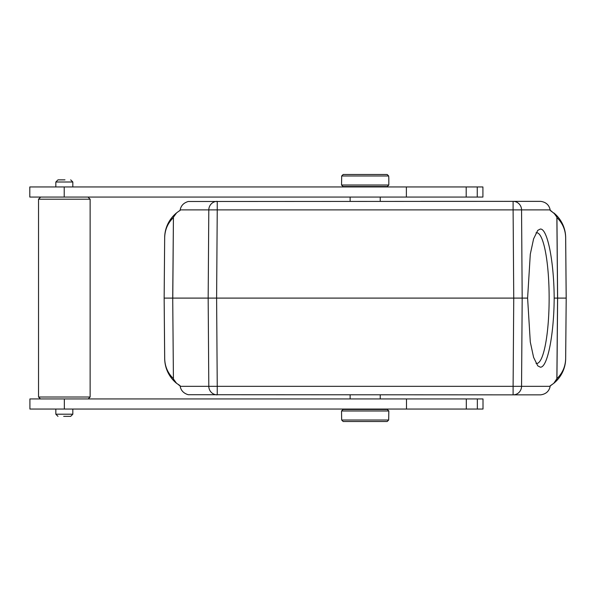 <?xml version="1.0" encoding="UTF-8"?>
<svg xmlns="http://www.w3.org/2000/svg" width="596" height="596" viewBox="0 0 596 596"><rect width="100%" height="100%" fill="white"/><g stroke="black" fill="none" stroke-linecap="round" stroke-linejoin="round"><path stroke-width="0.89" d="M66.968 199.206L90.13 199.206L90.13 397.01L38.531 397.01L38.531 199.206L66.968 199.206M64.979 179.858L57.991 179.858L64.979 179.858M57.991 179.858L55.838 182.004L72.824 182.004L72.824 186.95M388.681 175.984L341.664 175.984L341.664 178.353L341.664 175.984L343.177 174.479L387.169 174.479L388.681 175.984L388.823 178.353L388.823 185.021L387.318 186.526L343.028 186.526L341.523 185.021L388.823 185.021M341.664 178.353L341.523 185.021M387.169 174.479L343.177 174.479M406.375 186.95L482.909 186.95L482.909 197.06L29.8 197.06L29.8 186.95L406.375 186.95L406.375 197.06M388.681 417.647L388.681 420.016L387.169 421.521L388.681 420.016L388.823 410.979L341.523 410.979L343.028 409.474L387.318 409.474L388.823 410.979M388.681 420.016L341.664 420.016L343.177 421.521L341.664 420.016L341.523 410.979M343.177 421.521L387.169 421.521L343.177 421.521M63.683 416.358L70.678 416.358L63.683 416.358M70.678 416.358L72.824 414.205L55.838 414.205L57.991 416.358M406.494 398.94L483.006 398.94L483.006 409.05L29.912 409.05L29.912 398.94L406.494 398.94L406.494 409.05M173.414 378.631L172.721 298.104L173.414 378.631C167.796 373.148 164.891 366.465 164.697 358.591A32.251 32.251 0 0 0 176.409 383.191M173.421 217.577L172.721 298.104L164.146 298.104L164.675 237.625C164.891 229.751 167.796 223.068 173.421 217.577L172.78 298.104L208.168 298.104L208.801 386.335L217.242 386.335L216.609 298.104L208.168 298.104L208.801 209.881L180.171 209.881C180.983 205.665 183.665 202.871 188.217 201.5L513.104 201.359A8.597 8.441 90 0 1 521.552 209.881L513.104 209.881L513.745 298.104L216.609 298.104L217.242 209.881L208.801 209.881A8.597 8.441 -90 0 1 217.242 201.359L217.242 209.881L513.104 209.881L513.104 201.359L540.609 201.359C545.906 202.074 549.095 204.92 550.175 209.881L550.302 210.604L551.963 211.52A32.251 32.251 0 0 0 550.264 210.403L556.329 215.208M179.433 210.887L180.081 210.403A32.251 32.251 0 0 0 178.383 211.52L176.572 212.891C168.936 219.365 164.973 227.605 164.675 237.625L164.146 298.104L164.697 358.591L164.146 298.112L164.675 237.625A32.251 32.251 0 0 1 176.394 213.033M174.025 215.208L176.565 212.891L173.481 217.13M550.264 385.813A32.251 32.251 0 0 0 551.963 384.696L550.264 385.821M553.952 383.176A32.251 32.251 0 0 0 565.671 358.591C565.373 368.611 561.41 376.851 553.773 383.325M180.089 385.828L178.383 384.696A32.251 32.251 0 0 0 180.081 385.813M550.913 385.329L553.781 383.325L556.932 378.639C562.549 373.141 565.455 366.465 565.656 358.591L566.2 298.104L565.671 237.625A32.251 32.251 0 0 0 553.945 213.025M536.042 363.381A65.359 12.471 90 0 0 536.668 363.471A65.359 12.471 90 0 0 549.139 298.104A65.359 12.471 90 0 0 536.668 232.745A65.359 12.471 90 0 0 536.042 232.827M554.183 298.104C553.967 335.168 547.359 368.008 540.296 367.166L537.748 365.832L533.599 357.376L530.291 341.992L527.602 298.104L530.291 254.224L533.599 238.84L537.748 230.384L540.296 229.05C547.359 228.208 553.967 261.041 554.183 298.104L557.625 298.104L556.932 378.639M556.865 217.13L556.932 217.585C562.549 223.068 565.462 229.751 565.656 237.625L565.671 237.625C565.373 227.605 561.41 219.358 553.773 212.891M556.873 379.086L557.565 298.104L556.873 217.13L553.781 212.891M565.656 237.625L566.178 298.104L557.625 298.104L556.932 217.585M565.656 358.591L566.2 298.104L565.656 358.591M527.602 298.104L513.745 298.104L513.104 386.335L521.552 386.335L522.185 298.104L521.552 209.881L550.175 209.881M180.171 209.881L180.052 210.604M180.171 386.335L208.801 386.335A8.597 8.441 -90 0 0 217.242 394.857L217.242 386.335L513.104 386.335L513.104 394.857L540.609 394.857C545.906 394.135 549.095 391.296 550.175 386.335L521.552 386.335A8.597 8.441 90 0 1 513.104 394.857L188.217 394.708C183.665 393.345 180.983 390.551 180.171 386.335L180.052 385.612L176.572 383.325C168.936 376.858 164.973 368.611 164.675 358.591L164.146 298.112L164.697 358.591M420.709 201.359L503.188 201.359M550.175 386.335L550.302 385.612M565.671 237.625L566.2 298.104L565.671 237.625L566.2 298.104L565.671 358.591M173.481 379.086L176.572 383.325M477.247 186.95L477.247 197.06M466.199 197.06L466.199 186.95M64.219 197.06L64.219 186.95M477.351 398.94L477.351 409.05M466.31 409.05L466.31 398.94M64.338 409.05L64.338 398.94M87.984 197.06L90.13 199.206M70.678 179.858L72.824 182.004M55.838 182.004L55.838 186.95M350.128 186.526L350.128 186.95M350.128 197.06L350.128 201.359M380.226 186.526L380.226 186.95M380.226 197.06L380.226 201.359M40.684 197.06L38.531 199.206M40.468 398.94L38.531 397.01M88.201 398.94L90.13 397.01M350.128 409.474L350.128 409.05M350.128 398.94L350.128 394.857M55.838 409.05L55.838 414.205M72.824 409.05L72.824 414.205M380.226 409.474L380.226 409.05M380.226 398.94L380.226 394.857M553.781 383.317L556.329 381.008M176.565 383.317L174.017 381.008"/></g></svg>
